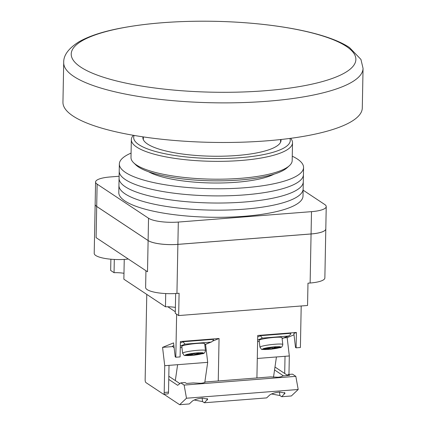 <?xml version="1.0" encoding="UTF-8"?>
<svg xmlns="http://www.w3.org/2000/svg" width="426" height="426" viewBox="0 0 426 426"><rect width="100%" height="100%" fill="white"/><g stroke="black" fill="none" stroke-linecap="round" stroke-linejoin="round"><path stroke-width="0.64" d="M119.115 176.263L110.313 176.95A23.031 5.735 1.1 0 0 95.578 182.008A23.031 5.735 1.1 0 0 97.128 184.133L96.697 206.434A23.031 5.735 1.1 0 1 95.152 204.31A23.031 5.735 1.1 0 0 95.152 204.331A23.031 5.735 1.1 0 0 96.697 206.456L96.1 237.655L147.508 271.761L148.11 240.562L96.697 206.456M148.536 218.24A23.031 5.735 1.1 0 0 178.313 222.063L177.882 244.364A23.031 5.735 1.1 0 1 148.11 240.541L148.536 218.24L97.128 184.133M177.882 244.364L311.071 233.954L311.497 211.653L178.313 222.063M311.497 211.653A23.031 5.735 1.1 0 0 326.231 206.594A23.031 5.735 1.1 0 0 324.687 204.475L303.126 190.166M311.071 233.954A23.031 5.735 1.1 0 0 325.805 228.895A23.031 5.735 1.1 0 1 325.805 228.916L324.862 277.954A23.031 5.735 1.1 0 1 310.128 283.013L307.982 283.183L307.551 305.485L178.659 315.56L179.09 293.258L176.939 293.429A23.031 5.735 1.1 0 1 145.623 287.481L145.942 270.723M148.11 240.541L96.697 206.434M131.075 153.104A92.123 22.945 1.1 0 0 119.349 163.989L118.939 185.395A92.123 22.945 1.1 0 0 244.215 209.171A92.123 22.945 1.1 0 0 303.152 188.936L303.014 196.072A92.123 22.945 1.1 0 1 244.077 216.307A92.123 22.945 1.1 0 1 118.801 192.531L118.939 185.395A92.123 22.945 1.1 0 0 244.215 209.171A92.123 22.945 1.1 0 0 303.152 188.936L303.285 181.795A92.123 22.945 1.1 0 1 244.348 202.036A92.123 22.945 1.1 0 0 303.285 181.795L303.424 174.66A92.123 22.945 1.1 0 1 244.487 194.9A92.123 22.945 1.1 0 0 303.424 174.66L303.562 167.525A92.123 22.945 1.1 0 0 292.263 156.198M119.078 178.26A92.123 22.945 1.1 0 0 244.348 202.036A92.123 22.945 1.1 0 1 119.078 178.26M119.211 171.124A92.123 22.945 1.1 0 0 244.487 194.9A92.123 22.945 1.1 0 1 119.211 171.124M148.594 171.763A69.092 17.21 1.1 0 0 236.329 182.264A69.092 17.21 1.1 0 0 274.04 174.17M119.349 163.989A92.123 22.945 1.1 0 0 244.625 187.765A92.123 22.945 1.1 0 0 303.562 167.525M134.158 135.441A78.304 19.505 1.1 0 0 240.163 157.7A78.304 19.505 1.1 0 0 289.861 138.434M290.638 138.328A80.61 20.075 -178.9 0 1 292.518 142.774A80.61 20.075 -178.9 0 1 240.951 160.48A80.61 20.075 -178.9 0 1 131.336 139.68A80.61 20.075 -178.9 0 1 133.386 135.308M289.366 165.725L287.103 167.764A78.304 19.505 -178.9 0 1 239.731 180.001A78.304 19.505 -178.9 0 1 135.787 164.857L133.604 162.732A80.61 20.075 1.1 0 0 240.605 178.324A80.61 20.075 1.1 0 0 289.366 165.725A80.61 20.075 1.1 0 0 292.177 160.613L292.518 142.774M142.982 136.852A69.092 17.21 1.1 0 0 142.891 137.667A69.092 17.21 1.1 0 0 236.845 155.501A69.092 17.21 1.1 0 0 281.048 140.324A69.092 17.21 1.1 0 0 280.984 139.504M131.336 139.68L130.99 157.519A80.61 20.075 1.1 0 0 133.604 162.732M80.77 67.132A142.353 35.454 1.1 0 0 264.802 90.759A142.353 35.454 1.1 0 0 346.327 46.375A142.353 35.454 1.1 0 0 162.295 22.748A142.353 35.454 1.1 0 0 80.77 67.132M363.053 68.368L362.292 107.97A149.702 37.286 -178.9 0 1 239.684 142.263A149.702 37.286 -178.9 0 1 72.99 116.01A149.702 37.286 -178.9 0 1 62.947 102.224L63.708 62.617A149.702 37.286 -178.9 0 0 73.746 76.408A149.702 37.286 -178.9 0 0 240.44 102.655A149.702 37.286 -178.9 0 0 363.053 68.368L360.934 59.416L349.512 47.574C326.715 32.254 272.347 22.456 214.416 21.3C177.386 20.677 144.861 23.217 116.831 28.915C100.781 32.227 88.107 36.556 78.81 41.897C68.453 48.479 63.415 55.385 63.708 62.617M175.656 293.514L175.272 313.312L178.659 315.56M124.243 259.407L123.865 279.2L165.464 306.805L165.719 293.562M95.578 182.008L94.21 253.374A23.031 5.735 1.1 0 0 127.635 259.12L127.646 258.582M110.882 259.216L110.664 270.446L114.051 272.693L114.306 259.45M148.11 240.562A23.031 5.735 1.1 0 0 177.882 244.386L311.071 233.975A23.031 5.735 1.1 0 0 325.805 228.916M165.464 306.805A13.818 3.44 -178.9 0 1 175.39 307.412M114.051 272.693A13.818 3.44 -178.9 0 1 123.977 273.3M146.778 294.409L145.144 379.806A2.306 0.815 -94.5 0 0 145.926 382.591L163.339 394.141A2.306 0.815 -94.5 0 0 163.563 394.21A2.306 0.815 -94.5 0 0 164.212 392.463L168.51 392.128L169.021 365.364L164.729 365.7L164.212 392.463M257.293 358.463L276.431 356.967L273.503 377.239M218.25 380.972L219.065 338.5L212.931 340.997M256.915 377.953L257.735 335.48L296.4 332.456L293.855 333.489L295.506 347.44L296.107 347.84L296.4 332.456M296.107 347.84L300.399 347.504L301.198 305.98M176.63 314.212L175.805 357.244L175.208 356.844L173.558 342.893L162.562 347.366L164.729 365.7M219.065 338.5L180.4 341.524L180.102 356.908L175.805 357.244M294.015 334.836L287.156 337.626L289.323 355.96L288.966 374.427M175.304 311.741L167.828 306.779M205.566 344.362L207.691 362.345L169.021 365.364M172.525 346.588L162.562 347.366M207.691 362.345L204.789 382.399M175.32 380.572L177.615 364.693M168.51 392.128A2.306 0.815 85.5 0 1 167.86 393.874L163.563 394.21M283.988 337.871L287.156 337.626M276.431 356.967L289.323 355.96M284.696 373.48L285.026 356.296M180.368 342.946L183.425 341.705L213.495 339.357L213.389 340.236L211.653 341.886L210.833 342.115L185.054 344.133L180.31 346.061M183.425 341.705L183.622 342.563L185.054 344.133M173.877 345.587L172.423 346.178L174.149 347.909M192.69 354.07L192.829 355.268L195.326 354.251L202.158 353.718A9.212 0.964 173.3 0 0 203.335 353.239A9.212 0.964 173.3 0 0 199.001 352.76A9.212 0.964 173.3 0 0 197.446 352.861A9.212 0.964 173.3 0 0 195.779 353.01A9.212 0.964 173.3 0 0 186.455 354.56L193.282 354.027L195.779 353.01M186.455 354.56A9.212 0.964 173.3 0 0 185.278 355.039A9.212 0.964 173.3 0 0 189.607 355.518A9.212 0.964 173.3 0 0 191.162 355.417A9.212 0.964 173.3 0 0 192.829 355.268A9.212 0.964 173.3 0 0 202.158 353.718L202.11 353.335M205.47 350.513L204.666 343.686A11.518 1.203 173.3 0 0 197.158 343.441A11.518 1.203 173.3 0 0 181.795 346.391L182.6 353.218A11.518 1.203 -6.7 0 1 197.962 350.268A11.518 1.203 -6.7 0 1 205.47 350.513C205.092 352.712 204.017 353.788 202.243 353.74C198.122 354.677 194.4 355.241 191.072 355.438C181.71 355.305 185.534 356.514 182.6 353.218M189.607 355.518L192.105 354.507L185.278 355.039M196.407 352.952L196.503 353.772L199.001 352.76M196.503 353.772L203.335 353.239M192.057 354.123L192.105 354.507M195.209 353.245L195.326 354.251M270.025 348.026L270.164 349.224A9.212 0.964 -6.7 0 1 268.497 349.373A9.212 0.964 -6.7 0 1 266.942 349.474L269.44 348.457L262.608 348.995A9.212 0.964 -6.7 0 1 263.79 348.516A9.212 0.964 -6.7 0 1 273.114 346.966A9.212 0.964 -6.7 0 1 274.781 346.817A9.212 0.964 -6.7 0 1 276.336 346.716A9.212 0.964 -6.7 0 1 280.67 347.195A9.212 0.964 -6.7 0 1 279.493 347.675L272.661 348.207L270.164 349.224A9.212 0.964 -6.7 0 0 279.493 347.675L279.445 347.291M274.493 337.397A11.518 1.203 -6.7 0 1 282.001 337.642L282.805 344.469A11.518 1.203 173.3 0 0 275.297 344.224A11.518 1.203 173.3 0 0 259.935 347.169L259.13 340.347A11.518 1.203 -6.7 0 1 274.493 337.397M280.67 347.195L273.838 347.728L276.336 346.716M263.79 348.516L270.616 347.978L273.114 346.966M272.544 347.201L272.661 348.207M273.742 346.908L273.838 347.728M269.392 348.074L269.44 348.457M257.703 336.902L260.76 335.661L260.957 336.519L262.389 338.09L288.168 336.071L282.108 338.537M260.76 335.661L290.83 333.308L290.724 334.192L288.988 335.842L288.168 336.071M168.755 379.401L177.669 385.317L180.805 382.883L185.102 382.548L186.476 383.459L193.324 382.921L200.63 383.288C203.101 383.075 204.693 382.639 205.407 381.978L270.659 376.877L277.965 377.244C280.436 377.031 282.028 376.595 282.742 375.934L289.589 375.397L288.216 374.486L292.513 374.15L295.83 376.35L184.123 385.083L186.492 398.225L179.65 404.7L163.808 394.188M295.83 376.35L298.2 389.492L291.357 395.967L281.687 396.723L285.074 393.097L279.717 392.064C275.02 392.575 271.65 393.587 269.61 395.104L266.655 397.9L204.352 402.767L207.739 399.141L202.382 398.108C197.685 398.619 194.315 399.631 192.275 401.148L189.32 403.944L179.65 404.7M298.2 389.492L186.492 398.225M271.511 393.965L279.898 395.536L281.687 396.723M194.176 400.009L202.563 401.58L204.352 402.767M168.813 376.254L179.884 383.597M180.805 382.883L184.123 385.083M274.557 369.938L283.498 375.876M274.978 367.031L287.294 375.205M286.757 375.62L288.216 374.486M310.128 283.013L311.071 233.975M177.882 244.386L176.939 293.429M180.283 347.6L181.923 347.472L180.283 347.616M204.773 344.581L210.833 342.115M266.942 349.474A9.212 0.964 -6.7 0 1 262.608 348.995M257.618 341.567L259.258 341.439L257.618 341.556M257.645 340.017L262.389 338.09M207.313 399.971L207.137 398.491M284.648 393.928L284.472 392.447M279.898 395.536L279.488 392.08M202.563 401.58L202.153 398.129M280.601 139.547L280.548 142.295M326.231 206.594L325.805 228.895M143.365 136.911L143.312 139.659M204.784 344.677L211.653 341.886M282.805 344.469C282.427 346.668 281.352 347.738 279.578 347.691C275.457 348.628 271.735 349.198 268.407 349.395C259.045 349.261 262.869 350.47 259.935 347.169M288.988 335.842L282.118 338.633"/></g></svg>
